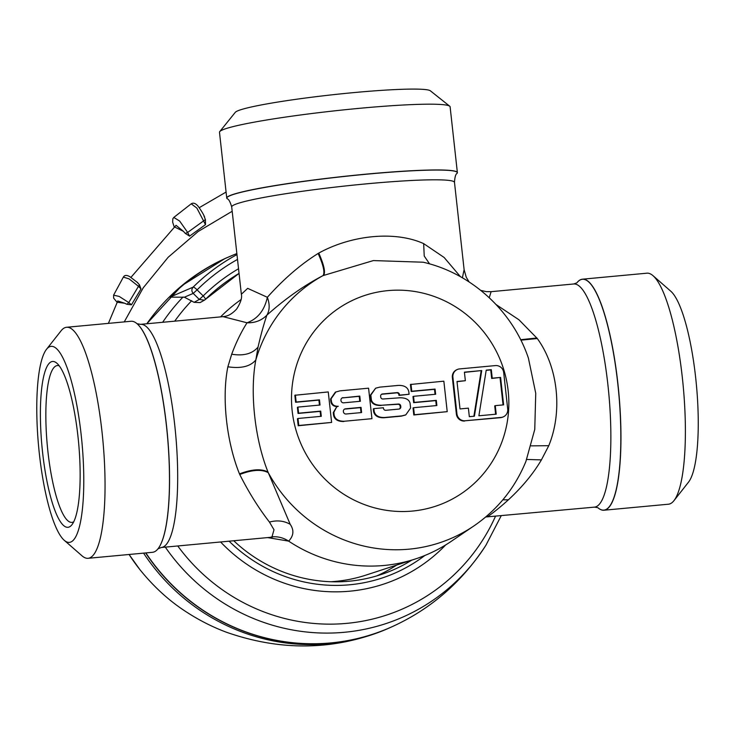 <?xml version="1.0" encoding="UTF-8"?>
<svg xmlns="http://www.w3.org/2000/svg" width="735" height="735" viewBox="0 0 735 735"><rect width="100%" height="100%" fill="white"/><g stroke="black" fill="none" stroke-linecap="round" stroke-linejoin="round"><path stroke-width="1.1" d="M604.005 510.219L668.437 504.21A116.011 25.651 -95.3 0 0 673.949 500.664L688.548 482.105A98.435 21.765 -95.3 0 0 698.25 425.519A98.435 21.765 -95.3 0 0 670.752 291.189L652.974 275.653A116.011 25.651 -95.3 0 0 646.901 273.19L582.469 279.19A116.011 25.651 84.7 0 1 608.773 329.712A116.011 25.651 84.7 0 1 620.946 439.971A116.011 25.651 84.7 0 1 604.005 510.219A116.011 25.651 84.7 0 1 597.95 507.766A115.919 25.633 84.7 0 0 620.23 458.805A115.919 25.633 84.7 0 0 608.672 329.776A115.919 25.633 84.7 0 0 576.975 282.718A116.011 25.651 84.7 0 1 582.469 279.19M673.949 500.664A116.011 25.651 -95.3 0 0 685.378 433.962A116.011 25.651 -95.3 0 0 652.974 275.653M460.468 276.718L444.124 257.461L423.663 243.625C395.329 230.772 352.028 234.796 318.779 253.079L318.145 253.456C300.597 264.416 283.664 279.034 267.347 297.289C264.517 310.317 257.746 318.815 247.043 322.784C241.3 331.779 236.183 342.253 231.7 354.215L227.868 366.793C221.612 397.626 226.518 441.845 239.472 473.891L239.757 474.507C248.485 491.899 258.38 507.747 269.442 522.071L273.99 529.751L271.996 536.844C277.949 536.339 283.499 537.763 288.644 541.116A151.061 146.881 65.5 0 0 415.238 559.013A151.061 146.881 65.5 0 0 451.207 541.355L474.084 525.81A146.348 142.296 -114.5 0 1 268.284 472.697L290.196 524.312C294.23 530.183 293.715 535.778 288.653 541.116M288.644 541.116L267.632 537.597M330.879 581.734A145.19 141.175 65.5 0 0 365.782 575.156L415.238 559.013M597.831 507.664L594.496 507.132L485.706 516.999M271.996 536.844L270.057 537.368L272.125 537.34M487.59 516.751C494.26 512.01 501.206 506.36 508.409 499.8C522.208 487.066 533.206 473.763 541.41 459.889L548.769 445.704C562.854 411.297 558.03 367.05 537.303 338.541L518.956 319.78L496.162 304.63M594.496 507.132A112.06 24.779 -95.3 0 0 610.739 446.733A112.06 24.779 -95.3 0 0 599.099 332.78A112.06 24.779 -95.3 0 0 573.695 283.986L491.118 291.676L489.253 297.721M318.145 253.456C323.446 265.344 325.072 272.731 323.014 275.616C304.088 285.465 285.382 298.649 266.879 315.159C269.745 310.271 269.901 304.318 267.347 297.289L247.677 288.35L241.356 294.257L231.709 206.958A112.06 8.388 173.7 0 1 311.815 189.998A112.06 8.388 173.7 0 1 454.478 182.363L464.116 269.662L462.388 277.812M231.7 354.215C243.689 356.163 252.482 353.765 258.058 347.03C260.861 334.774 263.801 324.153 266.879 315.159C261.614 320.488 254.999 323.033 247.043 322.784L223.082 316.656L225.14 316.326C228.907 315.701 232.765 313.239 236.698 308.957C240.694 302.627 242.247 297.73 241.356 294.257M227.868 366.793C241.071 368.759 250.396 366.471 255.835 359.948C249.661 392.306 254.815 439.3 268.018 472.063L268.284 472.697C261.724 469.105 252.215 469.702 239.757 474.507M536.881 337.999L520.646 339.708M474.084 525.81C497.659 509.557 514.932 488.104 525.902 461.451L534.758 429.415L535.751 393.326L528.41 358.147C512.552 310.841 471.291 273.144 423.112 262.211L373.371 260.576L323.014 275.616A146.348 142.296 -114.5 0 0 260.613 346.194A146.348 142.296 -114.5 0 0 255.835 359.948L258.058 347.03M548.769 445.704L531.194 445.86M423.663 243.625L424.224 256.037L429.598 263.902M410.994 384.23L411.765 391.24L435.065 389.072L435.644 394.254L413.539 396.312L414.209 402.412L436.314 400.354L436.884 405.536L413.584 407.704L414.356 414.724L447.22 411.655L443.848 381.171L410.433 384.488L411.205 391.498L434.504 389.329L435.056 394.309M413.584 407.704L413.024 407.962L413.805 414.972L447.22 411.655M413.539 396.312L412.978 396.569L413.649 402.67L435.754 400.612L436.305 405.591M373.858 408.642L374.161 411.379C375.199 415.587 378.635 417.627 384.488 417.508L401.815 415.891L405.821 414.834L410.599 407.989L410.075 403.193C409.092 399.528 405.674 397.727 399.812 397.791L383.008 399.004A2.15 2.095 -114.5 0 1 380.721 397.065L380.638 396.303A2.15 2.095 -114.5 0 1 382.494 393.969L397.13 392.609A2.15 2.095 -114.5 0 1 399.463 394.548L399.528 395.154L409.083 394.263L408.779 391.525C407.741 387.317 404.305 385.278 398.453 385.397L379.627 387.152L375.631 388.209L370.844 395.053L371.377 399.849C372.351 403.515 375.769 405.316 381.63 405.251L398.434 404.039A2.15 2.095 -114.5 0 1 400.722 405.977L400.805 406.74A2.15 2.095 -114.5 0 1 398.949 409.073L385.811 410.295A2.15 2.095 -114.5 0 1 383.477 408.357L383.413 407.75L373.858 408.642L373.297 408.89L373.6 411.637C374.675 415.872 378.121 417.912 383.927 417.756L401.255 416.148L405.224 415.11M381.63 405.251L397.874 404.296A2.15 2.095 -114.5 0 1 400.162 406.235L400.244 406.997A2.15 2.095 -114.5 0 1 399.316 409M381.07 405.509C375.263 405.601 371.846 403.8 370.817 400.106L370.284 395.311L375.631 388.199M381.566 394.3A2.15 2.095 -114.5 0 1 381.934 394.226L396.569 392.867A2.15 2.095 -114.5 0 1 398.903 394.805L398.967 395.412L409.083 394.263M335.904 391.911L331.117 398.756L331.421 401.503C332.137 404.709 334.324 406.308 337.99 406.28L336.63 406.96L333.828 412.372L334.131 415.11C335.169 419.317 338.614 421.357 344.467 421.238L371.947 418.674L368.575 388.181L339.901 390.855L335.344 392.159M343.906 421.486C338.091 421.642 334.645 419.602 333.571 415.367L333.267 412.62L336.63 406.96M337.429 406.538C333.773 406.565 331.586 404.976 330.86 401.76L330.557 399.013L335.371 392.15M295.396 395.007L296.168 402.017L319.468 399.849L320.047 405.031L297.941 407.089L298.612 413.189L320.717 411.122L321.287 416.313L297.987 418.481L297.427 418.739L298.199 425.749L331.623 422.432L328.251 391.939L294.836 395.265L295.608 402.275L318.907 400.097L319.459 405.086M297.941 407.089L297.381 407.346L298.052 413.447L320.157 411.379L320.708 416.368M503.447 416.791A7.69 7.479 -114.5 0 0 507.72 409.101L503.686 372.507A7.69 7.479 -114.5 0 0 495.372 365.589L459.531 368.924A7.69 7.479 -114.5 0 0 452.907 377.248L456.94 413.833A7.69 7.479 -114.5 0 0 465.255 420.76L500.535 417.673A7.69 7.479 -114.5 0 0 502.887 417.048L503.447 416.791A7.69 7.479 -114.5 0 1 501.095 417.416L500.535 417.673M464.695 421.017A7.69 7.479 -114.5 0 1 456.38 414.09L452.347 377.496A7.69 7.479 -114.5 0 1 456.619 369.806L457.179 369.549M227.198 198.716A116.011 8.682 -6.3 0 1 227.152 198.671A116.011 8.682 -6.3 0 1 226.748 198.064A116.011 8.682 -6.3 0 1 309.683 180.498A116.011 8.682 -6.3 0 1 417.7 170.437A116.011 8.682 -6.3 0 1 457.372 172.596A116.011 8.682 -6.3 0 1 457.124 173.285A116.011 8.682 -6.3 0 1 457.078 173.331M64.248 540.298L82.026 555.835A116.011 25.651 -95.3 0 0 88.099 558.306L152.531 552.297A116.011 25.651 -95.3 0 0 158.043 548.751A116.011 25.651 -95.3 0 0 169.482 482.05A116.011 25.651 -95.3 0 0 157.308 371.791A116.011 25.651 -95.3 0 0 137.077 323.74A116.011 25.651 -95.3 0 0 131.005 321.269L66.573 327.277A116.011 25.651 -95.3 0 0 61.06 330.823L46.452 349.382A98.435 21.765 84.7 0 1 73.454 389.238A98.435 21.765 84.7 0 1 83.257 498.982A98.435 21.765 84.7 0 1 64.248 540.298A98.435 21.765 84.7 0 1 47.086 499.524A98.435 21.765 84.7 0 1 46.452 349.382M435.065 389.072L434.504 389.329M411.765 391.24L411.205 391.498M414.209 402.412L413.649 402.67M436.314 400.354L435.754 400.612M414.356 414.724L413.805 414.972M399.528 395.154L398.967 395.412M338.284 406.253L337.723 406.51M344.467 421.238L371.947 418.674M296.168 402.017L295.608 402.275M319.468 399.849L318.907 400.097M298.612 413.189L298.052 413.447M320.717 411.122L320.157 411.379M297.987 418.481L298.759 425.491L298.199 425.749M298.759 425.491L331.623 422.432M465.255 420.76L501.095 417.416M226.748 198.064L219.489 132.291A116.011 8.682 -6.3 0 1 219.747 131.611A116.011 8.682 -6.3 0 1 290.5 116.36A116.011 8.682 -6.3 0 1 410.433 104.664A116.011 8.682 -6.3 0 1 449.719 106.217A116.011 8.682 -6.3 0 1 450.114 106.832L457.372 172.596M88.099 558.306A116.011 25.651 -95.3 0 0 104.921 495.767A116.011 25.651 -95.3 0 0 92.876 377.799A116.011 25.651 -95.3 0 0 66.573 327.277M361.611 412.555L346.084 413.998A2.462 2.389 -114.5 0 1 343.42 411.784L343.383 411.481A2.462 2.389 -114.5 0 1 345.505 408.816L361.041 407.365L361.611 412.555M343.07 397.644A2.462 2.389 -114.5 0 0 340.948 400.309L340.985 400.612A2.462 2.389 -114.5 0 0 343.64 402.826L360.37 401.273L359.792 396.091L342.51 397.901L359.231 396.34L359.783 401.328M474.406 416.212L481.737 370.55L464.41 372.167L465.356 380.702L456.995 381.483L460.018 408.926L468.388 408.145L469.325 416.681L474.406 416.212M486.221 370.137L478.889 415.789L496.208 414.173L495.271 405.637L503.631 404.856L500.599 377.423L492.239 378.194L491.292 369.659L486.221 370.137M449.719 106.217L430.379 90.818A98.435 7.368 173.7 0 0 397.056 89.495A98.435 7.368 173.7 0 0 295.295 99.418A98.435 7.368 173.7 0 0 235.255 112.363L219.747 131.611M361.041 407.365L360.481 407.622L361.032 412.601M344.485 409.165A2.462 2.389 -114.5 0 1 344.945 409.073L360.481 407.622M359.792 396.091L359.231 396.34M342.041 397.993A2.462 2.389 -114.5 0 1 342.51 397.901M481.737 370.55L464.437 372.369M465.356 380.702L457.014 381.685M473.882 416.258L481.177 370.808M495.271 405.637L494.71 405.895L495.629 414.228M500.599 377.423L491.678 378.452L490.741 369.916L486.184 370.339M503.052 404.911L500.039 377.671M492.239 378.194L491.678 378.452M491.292 369.659L490.741 369.916M51.156 361.85A83.266 18.412 -95.3 0 0 42.584 452.448A83.266 18.412 -95.3 0 0 69.375 526.912A83.266 18.412 -95.3 0 0 71.947 524.735A83.266 18.412 -95.3 0 0 78.599 442.672A83.266 18.412 -95.3 0 0 56.898 363.246A83.266 18.412 -95.3 0 0 51.156 361.85M59.232 365.837A78.755 17.41 -95.3 0 0 57.44 365.552A78.755 17.41 -95.3 0 0 56.035 365.911A78.755 17.41 -95.3 0 0 47.628 448.828A78.755 17.41 -95.3 0 0 72.058 522.374A78.755 17.41 -95.3 0 0 73.261 522.025A78.755 17.41 -95.3 0 0 73.766 521.758M376.779 575.9A149.572 145.438 65.5 0 0 396.689 565.068M165.32 547.134A197.853 192.386 -114.5 0 0 249.597 616.858A197.853 192.386 -114.5 0 0 485.936 545.214C462.122 581.881 430.94 608.993 392.398 626.569A202.143 196.557 -114.5 0 1 233.822 627.249A202.143 196.557 -114.5 0 1 145.631 552.941M194.123 302.333L199.304 299.439L193.204 293.403L197.09 289.875A4.392 0.965 -134.8 0 0 193.13 287.137L169.95 297.133L184.375 297.206L194.123 302.333L200.058 302.609L204.394 300.174L199.304 299.439L203.191 295.92A188.197 182.997 -114.5 0 1 238.535 268.744M411.756 560.143A150.951 146.779 -114.5 0 1 385.544 572.988A150.951 146.779 -114.5 0 1 233.739 540.758M205.295 299.503A4.392 0.965 -134.7 0 0 205.341 299.467L239.05 273.411A183.805 178.724 -114.5 0 0 205.295 299.503L204.394 300.174M146.844 323.767A202.143 196.557 -114.5 0 1 224.818 258.646A202.143 196.557 -114.5 0 1 227.418 257.48M391.562 626.946A202.143 196.557 -114.5 0 1 383.321 630.52A202.143 196.557 -114.5 0 1 363.816 637.245A202.143 196.557 -114.5 0 1 143.573 553.133A202.143 196.557 -114.5 0 0 390.717 627.332L392.582 626.477A202.143 196.557 -114.5 0 1 145.861 552.922M146.816 323.767L181.701 285.75L224.818 258.646M117.131 302.333L113.64 298.134L113.594 295.158L123.361 277.113L129.103 278.887L138.483 286.31L128.781 302.581L119.18 296.416L113.585 295.176M141.001 288.938L139.42 284.739L138.483 286.31L141.001 288.938L131.436 304.814L128.781 302.581L126.971 304.299L124.582 303.215L117.159 302.26M139.42 284.739L136.765 281.882M232.186 211.267L198.184 231.488L168.159 257.278L143.215 287.835L124.261 321.902M131.436 304.814L126.971 304.299M117.793 300.964L124.582 303.215M205.405 219.581L187.645 232.435L189.566 236.128L205.497 224.634L205.405 219.581L203.962 215.915M189.566 236.128L185.303 233.427L183.392 231.304L174.287 226.858M130.949 277.361L176.051 225.323L183.392 231.304M205.497 224.634L196.879 208.097L191.219 203.806C193.397 202.483 195.74 203.338 198.239 206.388C201.776 211.386 203.917 215.006 204.652 217.248M174.204 226.931L172.651 222.145L172.817 218.819L173.8 217.431L179.662 221.06L187.645 232.435L185.303 233.427M137.013 323.694L140.514 324.356A112.06 24.779 84.7 0 1 177.677 479.652A112.06 24.779 84.7 0 1 161.314 547.501L270.057 537.368M508.409 499.8L502.841 499.828M500.774 444.859A111.215 108.146 -114.5 0 1 359.075 502.409A111.215 108.146 -114.5 0 1 299.558 356.833A111.215 108.146 -114.5 0 1 441.266 299.283A111.215 108.146 -114.5 0 1 500.774 444.859M269.442 522.071C277.058 520.022 283.976 520.775 290.196 524.312M541.41 459.889L526.692 459.448M537.303 338.541L520.876 340.158M454.478 182.363C454.818 177.098 455.672 174.103 457.041 173.386A115.919 8.673 173.7 0 0 309.72 180.599A115.919 8.673 173.7 0 0 227.253 198.753C228.741 199.157 230.23 201.895 231.709 206.958M318.779 253.079C324.016 264.977 325.642 272.382 323.648 275.285M137.123 323.777A115.919 25.633 84.7 0 1 137.169 323.823A115.919 25.633 84.7 0 1 169.546 482.004A115.919 25.633 84.7 0 1 158.126 548.65A115.919 25.633 84.7 0 1 158.089 548.696M239.472 473.891C251.93 469.15 261.449 468.544 268.018 472.063M384.488 417.508L383.927 417.756M374.161 411.379L373.6 411.637M401.815 415.891L401.255 416.148M382.494 393.969L381.934 394.226M397.13 392.609L396.569 392.867M399.463 394.548L398.903 394.805M370.844 395.053L370.284 395.311M371.377 399.849L370.817 400.106M398.434 404.039L397.874 404.296M400.722 405.977L400.162 406.235M400.805 406.74L400.244 406.997M331.117 398.756L330.557 399.013M331.421 401.503L330.86 401.76M333.828 412.372L333.267 412.62M334.131 415.11L333.571 415.367M452.907 377.248L452.347 377.496M456.94 413.833L456.38 414.09M345.505 408.816L344.945 409.073M162.646 322.298A197.853 192.386 -114.5 0 1 183.052 297.013M169.95 297.133A202.097 196.521 -114.5 0 1 232.637 255.275L236.854 253.538M424.839 555.495A154.561 150.289 -114.5 0 1 275.671 572.73A154.561 150.289 -114.5 0 1 229.109 541.19M445.722 544.901A160.772 156.334 -114.5 0 1 272.823 578.656A160.772 156.334 -114.5 0 1 220.592 541.98M220.564 316.895A160.772 156.334 -114.5 0 1 241.098 299.549M495.445 516.365A190.347 185.091 -114.5 0 1 255.615 608.525A190.347 185.091 -114.5 0 1 177.76 545.976M174.719 321.167A190.347 185.091 -114.5 0 1 191.66 300.744M204.468 300.137A4.392 4.392 0 0 0 205.341 299.467A4.392 0.965 -134.7 0 0 203.191 295.92L197.09 289.875A196.805 191.366 -114.5 0 1 237.506 259.409M236.973 254.604A201.197 195.639 -114.5 0 0 193.13 287.137C191.44 289.204 191.468 291.299 193.204 293.403L184.375 297.206M139.65 569.294A185.376 180.25 -114.5 0 1 129.084 554.484L139.65 569.294C153.532 586.594 169.022 600.752 186.12 611.786C199.304 620.358 212.865 627.221 226.803 632.366C273.696 648.665 319.367 650.282 363.816 637.245M576.883 282.837L573.695 283.986M140.514 324.356L223.082 316.656M491.118 291.676L486.322 291.639L480.773 290.389M469.086 281.918L466.238 277.224L464.116 269.662M157.997 548.806L161.314 547.501M405.812 414.843L405.251 415.1M224.726 258.683L233.473 254.935M485.936 545.214L501.16 515.832M137.757 282.709L130.003 276.81C126.815 274.881 124.592 274.982 123.361 277.113M226.086 192.055L199.249 207.674M108.394 323.382L117.784 300.955M173.8 217.431L191.219 203.806"/></g></svg>
